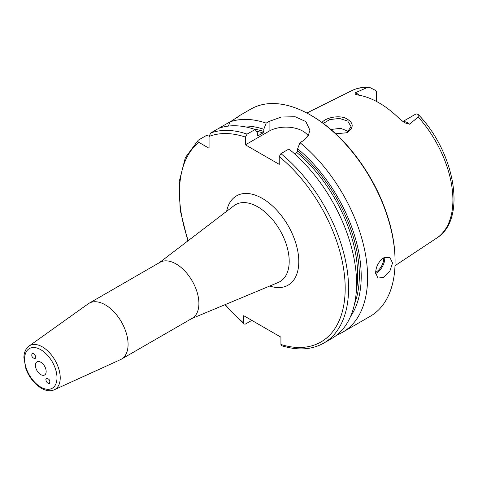 <?xml version="1.0" encoding="UTF-8"?>
<svg xmlns="http://www.w3.org/2000/svg" width="478" height="478" viewBox="0 0 478 478"><rect width="100%" height="100%" fill="white"/><g stroke="black" fill="none" stroke-linecap="round" stroke-linejoin="round"><path stroke-width="0.72" d="M35.73 357.215L35.151 358.56C32.253 358.04 31.231 356.325 32.086 353.421C33.944 353.2 35.157 354.461 35.73 357.215M45.852 379.622L46.509 378.235C49.449 378.946 50.417 380.691 49.425 383.458C47.573 383.571 46.384 382.292 45.852 379.622M54.271 389.785L120.474 359.635A32.289 18.642 -120 0 0 121.394 359.163A32.289 18.642 -120 0 0 121.394 321.879A32.289 18.642 -120 0 0 89.111 303.243A32.289 18.642 -120 0 0 88.239 303.805L29.027 346.06C25.669 348.647 23.96 352.555 23.9 357.783L25.866 368.586C30.688 382.669 44.83 394.344 54.271 389.785A25.286 14.597 -120 0 0 59.051 369.793A25.286 14.597 -120 0 0 42.351 346.873A25.286 14.597 -120 0 0 29.027 346.06M35.42 365.317A7.594 4.386 -120 0 0 38.736 372.96A7.594 4.386 -120 0 0 44.585 374.991A7.594 4.386 -120 0 0 44.585 366.226A7.594 4.386 -120 0 0 36.997 361.84A7.594 4.386 -120 0 0 35.42 365.317M121.394 359.163L192.222 318.27A32.289 18.642 -120 0 0 192.222 280.992A32.289 18.642 -120 0 0 159.939 262.35L89.111 303.243M251.798 320.362L245.411 324.042L244.115 324.072L243.72 323.02L243.72 315.695L280.927 337.175L280.927 344.495L281.602 345.708C297.675 350.715 311.746 349.842 323.803 343.096L331.816 338.472A119.578 69.041 -120 0 0 353.003 253.555A119.578 69.041 -120 0 0 288.939 149.017L280.927 153.641L279.236 156.611L279.236 164.36L245.411 144.834L245.411 137.084L247.102 134.115L255.115 129.49A119.578 69.041 -120 0 0 218.757 128.337L210.744 132.962L209.053 136.469L209.053 148.252L198.854 142.36C197.647 141.655 197.48 140.908 198.352 140.12L206.365 135.495L209.077 136.093M359.372 95.265A11.669 6.74 -120 0 0 355.208 92.816L367.206 87.552L369.369 87.259L375.499 90.366A11.669 6.74 60 0 1 376.455 91.83L376.455 101.432M402.811 121.561L415.382 114.302A11.669 6.74 60 0 1 416.338 113.943L418.154 114.409L418.208 116.996L409.574 124.202A11.669 6.74 -120 0 0 403.032 121.711M355.208 92.816L355.184 94.142L358.004 95.032A86.106 49.712 -120 0 1 400.02 119.291L404.962 122.876L409.574 124.202M335.693 133.762L346.514 132.8L347.793 132.221C354.491 126.909 353.523 122.117 344.883 117.845C336.805 115.09 324.915 118.287 322.041 122.499M323.295 123.42L329.706 119.602L339.404 118.43L347.775 121.077L351.085 126.676L346.92 132.573L346.126 132.95M348.617 131.45L340.653 128.343L330.872 129.466M375.63 272.735C375.989 266.437 378.666 261.472 383.661 257.845L389.851 257.379L392.54 262.972L389.851 271.187L383.661 277.371L377.895 278.088L375.63 272.735M237.106 117.576L239.735 115.527M236.634 118.018C241.97 114.093 240.667 114.84 232.732 120.271L229.793 121.968L228.496 126.078M218.757 128.337L229.793 121.968A119.578 69.041 -120 0 1 266.15 123.121L269.09 121.424L281.411 117.02L295.141 116.74L305.848 121.591L309.917 130.195L308.101 136.17L302.909 140.95L299.969 142.647L297.627 148.795L297.627 150.988L296.778 152.476L294.52 153.779M187.854 240.93L180.134 210.003L179.25 181.461L185.362 157.567L198.352 140.12M337.08 334.845A119.578 69.041 -120 0 0 342.851 332.102A119.578 69.041 -120 0 0 364.033 247.186A119.578 69.041 -120 0 0 299.969 142.647M342.851 332.102L370.307 316.251A119.578 69.041 -120 0 0 395.073 261.508A119.578 69.041 -120 0 0 310.521 115.055A119.578 69.041 -120 0 0 250.729 109.133L239.55 115.586M255.115 129.49L257.463 132.926L257.463 135.119L258.305 135.632L262.96 132.95L263.802 131.462L263.802 129.263A113.83 65.719 -120 0 0 240.751 126.144M263.802 129.263L266.15 123.121M257.797 135.722L258.305 135.632A110.012 63.514 -120 0 0 257.499 135.376M350.583 316.388A113.83 65.719 -120 0 0 297.627 148.795M308.268 135.895A23.918 13.808 0 0 0 269.09 131.163L245.411 144.834M395.073 261.508L395.073 260.534A118.383 68.348 -120 0 0 311.369 115.545L310.521 115.055M40.791 349.717A22.902 13.223 60 0 1 54.815 385.865A22.902 13.223 60 0 1 26.768 369.673A22.902 13.223 60 0 1 40.791 349.717M269.747 286.023A51.564 29.773 -120 0 0 298.702 258.646A51.564 29.773 -120 0 0 264.818 199.947A51.564 29.773 -120 0 0 226.626 211.33M159.335 262.697L233.975 205.719A44.43 25.651 60 0 1 279.994 230.312A44.43 25.651 60 0 1 278.286 282.462L191.618 318.617M198.854 142.36A117.188 67.661 -120 0 0 188.248 240.625M225.192 304.611A117.188 67.661 -120 0 0 243.72 323.02M280.927 344.495A117.188 67.661 -120 0 0 345.182 287.356A117.188 67.661 -120 0 0 279.236 156.611M245.411 137.084A117.188 67.661 -120 0 0 209.053 136.469M418.154 114.409C454.919 152.088 467.317 219.444 436.755 238.05A85.132 49.15 -120 0 0 418.208 116.996M367.206 87.552A85.132 49.15 -120 0 0 351.677 90.689L306.846 113.029M347.793 132.221L346.92 132.573M375.636 272.341A11.239 6.489 120 0 0 375.798 272.251A11.239 6.489 120 0 0 383.72 257.809M375.648 273.476A11.956 6.901 120 0 0 376.305 273.129A11.956 6.901 120 0 0 384.694 257.331M263.802 131.462A111.207 64.207 -120 0 0 253.752 129.036M262.96 132.95A110.012 63.514 -120 0 0 256.262 131.169M247.102 134.115A119.578 69.041 -120 0 0 210.744 132.962M323.803 343.096A119.578 69.041 -120 0 0 344.991 258.186A119.578 69.041 -120 0 0 280.927 153.641M356.337 291.03A110.012 63.514 -120 0 0 296.778 152.476M354.586 303.679A111.207 64.207 -120 0 0 297.627 150.988M269.09 131.163L269.09 121.424M436.755 238.05L394.995 265.708M224.732 304.809L244.115 324.078M369.369 87.259C362.939 86.906 357.042 88.048 351.677 90.689"/></g></svg>
